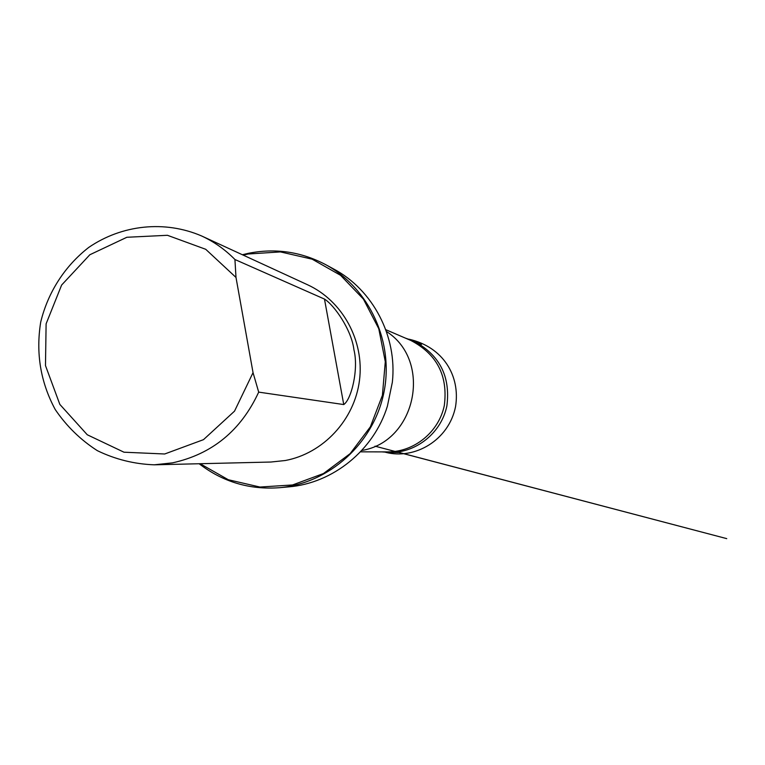 <?xml version="1.0" encoding="UTF-8"?>
<svg xmlns="http://www.w3.org/2000/svg" width="765" height="765" viewBox="0 0 765 765"><rect width="100%" height="100%" fill="white"/><g stroke="black" fill="none" stroke-linecap="round" stroke-linejoin="round"><path stroke-width="1.15" d="M381.965 451.886L390.303 452.498C416.82 452.603 441.491 432.445 446.865 406.005C450.671 376.313 439.512 354.616 413.387 340.894L405.488 338.149M253.043 372.651L234.52 411.149L203.49 439.655L164.695 453.989L123.968 452.201L87.267 434.769L59.842 404.408L45.479 365.574L46.11 323.834L61.621 285.058L89.84 254.755L126.856 237.274L167.439 235.295L205.718 249.294L235.993 277.437L253.043 372.651L258.694 392.12C240.965 430.513 212.221 454.094 172.479 462.863L154.205 464.814C134.219 464.068 115.266 459.354 97.346 450.661C80.574 439.885 66.536 426.172 55.223 409.524C40.526 382.213 35.697 353.038 40.727 321.998C47.985 292.22 64.872 265.952 88.759 247.411C121.998 224.69 164.762 220.129 201.549 235.936C214.028 241.711 225.159 249.572 234.932 259.517L324.475 299.077C334.095 304.977 351.546 329.696 353.927 349.758C358.814 369.141 351.412 399.502 343.753 404.561L258.694 392.12M235.993 277.437L234.932 259.517M201.549 235.936L307.568 284.771C342.557 300.788 364.542 340.874 359.483 380.348C354.558 419.842 323.213 453.463 285.23 460.52L270.906 462.031L154.205 464.814M360.478 451.838L387.74 451.895C414.248 452.058 438.947 431.919 444.322 405.479C448.118 375.787 436.949 354.099 410.795 340.435L385.742 329.667M279.426 487.707L288.443 486.894C332.89 483.365 373.856 450.279 387.386 406.215L392.349 382.223C397.408 336.409 372.938 289.782 333.53 268.917L325.574 264.594C369.476 288.262 394.358 342.424 383.81 392.961C373.444 443.547 329.113 483.394 279.426 487.707C249.524 489.906 222.768 481.921 199.149 463.743M243.251 255.147L248.09 254.009L280.459 251.915L312.139 259.172L340.568 275.314L363.423 299.115L378.771 328.701L385.292 361.673L382.404 395.323L370.356 426.841L350.131 453.655L323.461 473.545L292.555 484.962L259.957 487.047L228.314 479.741L200.114 463.714M242.381 254.745L248.137 253.368C275.19 247.927 300.999 251.666 325.574 264.594M361.769 450.461C416.122 441.807 432.847 360.946 386.382 331.446M343.753 404.561L324.475 299.077M399.301 452.498L726.75 538.636L399.101 452.498L390.303 452.498M395.065 451.436L375.013 446.167M409.017 339.211C443.059 346.975 460.52 375.701 455.548 406.645C448.902 440.219 414.745 459.975 385.617 452.306M413.387 340.894L421.467 344.384M387.386 406.215L392.349 382.223"/></g></svg>
